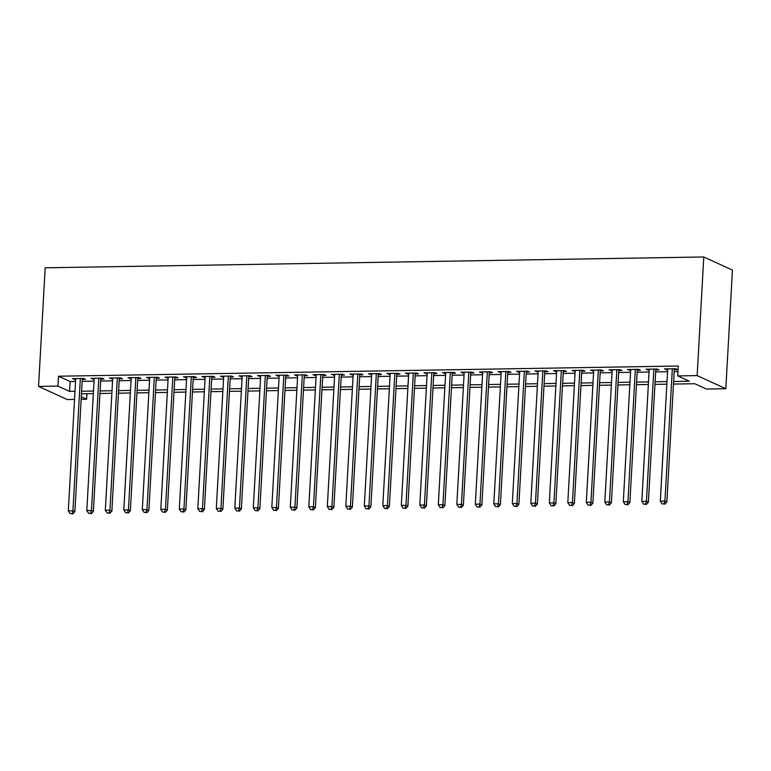<?xml version="1.0" encoding="UTF-8"?>
<svg xmlns="http://www.w3.org/2000/svg" width="771" height="771" viewBox="0 0 771 771"><rect width="100%" height="100%" fill="white"/><g stroke="black" fill="none" stroke-linecap="round" stroke-linejoin="round"><path stroke-width="1.16" d="M86.95 393.711L86.641 399.233L81.157 399.32M74.546 399.426L67.212 399.551L38.55 386.425L45.181 267.807L703.788 256.974L732.45 270.101L725.819 388.709L706.39 389.037L694.767 383.717L673.468 384.064M82.266 379.409L85.504 379.361L83.567 378.474L72.474 378.657L75.654 379.525M100.77 379.11L104.008 379.053L102.071 378.166L90.968 378.349L94.158 379.216M119.274 378.802L122.502 378.754L120.565 377.867L109.472 378.05L112.653 378.908M137.768 378.503L141.006 378.445L139.069 377.559L127.967 377.742L131.157 378.609M156.272 378.195L159.51 378.137L157.573 377.25L146.471 377.433L149.661 378.301M174.766 377.886L178.005 377.838L176.067 376.952L164.975 377.135L168.155 378.002M193.27 377.588L196.509 377.53L194.571 376.643L183.469 376.826L186.659 377.694M211.774 377.279L215.003 377.231L213.066 376.344L201.973 376.527L205.153 377.395M230.269 376.98L233.507 376.923L231.57 376.036L220.467 376.219L223.657 377.086M248.773 376.672L252.011 376.624L250.074 375.737L238.971 375.92L242.152 376.778M267.267 376.373L270.505 376.315L268.568 375.429L257.466 375.612L260.656 376.479M285.771 376.065L289.009 376.007L287.072 375.12L275.97 375.304L279.16 376.171M304.266 375.756L307.504 375.708L305.567 374.822L294.474 375.005L297.654 375.872M322.77 375.458L326.008 375.4L324.071 374.513L312.968 374.696L316.158 375.564M341.274 375.149L344.512 375.101L342.575 374.214L331.472 374.398L334.653 375.265M359.768 374.851L363.006 374.793L361.069 373.906L349.967 374.089L353.157 374.957M378.272 374.542L381.51 374.494L379.573 373.607L368.471 373.781L371.661 374.648M396.766 374.234L400.004 374.186L398.067 373.299L386.975 373.482L390.155 374.349M415.27 373.935L418.508 373.877L416.571 372.991L405.469 373.174L408.659 374.041M433.774 373.627L437.012 373.578L435.075 372.692L423.973 372.875L427.153 373.742M452.269 373.328L455.507 373.27L453.57 372.383L442.467 372.566L445.657 373.434M470.773 373.019L474.011 372.971L472.074 372.085L460.971 372.268L464.161 373.125M489.267 372.721L492.505 372.663L490.568 371.776L479.475 371.959L482.656 372.827M507.771 372.412L511.009 372.354L509.072 371.468L497.97 371.651L501.16 372.518M526.275 372.104L529.504 372.056L527.566 371.169L516.474 371.352L519.654 372.22M544.769 371.805L548.008 371.747L546.07 370.861L534.968 371.044L538.158 371.911M563.273 371.497L566.512 371.449L564.574 370.562L553.472 370.745L556.662 371.612M581.768 371.198L585.006 371.14L583.069 370.253L571.976 370.437L575.156 371.304M600.272 370.89L603.51 370.841L601.573 369.955L590.47 370.138L593.66 370.996M618.766 370.591L622.004 370.533L620.067 369.646L608.974 369.829L612.155 370.697M637.27 370.282L640.508 370.225L638.571 369.338L627.469 369.521L630.659 370.388M655.774 369.974L659.012 369.926L657.075 369.039L645.973 369.222L649.153 370.09M673.613 381.491L689.351 381.231L677.728 375.911L678.278 366.023L58.529 376.219L70.151 381.539L75.548 381.452M82.16 381.346L94.052 381.144M100.664 381.038L112.547 380.845M119.158 380.739L131.051 380.537M137.662 380.431L149.545 380.238M156.166 380.122L168.049 379.93M174.66 379.824L186.543 379.621M193.164 379.515L205.047 379.322M211.659 379.216L223.551 379.014M230.163 378.908L242.046 378.715M248.657 378.6L260.55 378.407M267.161 378.301L279.044 378.108M285.665 377.992L297.548 377.8M304.16 377.694L316.052 377.491M322.663 377.385L334.547 377.192M341.158 377.086L353.051 376.884M359.662 376.778L371.545 376.585M378.166 376.47L390.049 376.277M396.66 376.171L408.553 375.978M415.164 375.863L427.047 375.67M433.659 375.564L445.551 375.361M452.163 375.255L464.046 375.063M470.667 374.957L482.55 374.754M489.161 374.648L501.054 374.455M507.665 374.34L519.548 374.147M526.159 374.041L538.052 373.839M544.663 373.733L556.546 373.54M563.167 373.434L575.05 373.231M581.662 373.125L593.545 372.933M600.166 372.817L612.049 372.624M618.66 372.518L630.553 372.326M637.164 372.21L649.047 372.017M655.658 371.911L667.551 371.709M674.162 371.603L677.969 371.545M674.268 369.675L677.507 369.617L675.569 368.731L664.467 368.914L667.657 369.781M38.55 386.425L57.979 386.107L69.592 391.427L74.999 391.34M58.529 376.219L57.979 386.107M677.728 375.911L697.148 375.593L703.788 256.974M81.302 396.786L86.641 399.233M666.857 384.17L654.965 384.363M648.353 384.478L636.47 384.671M629.849 384.777L617.966 384.98M611.355 385.086L599.462 385.278M592.851 385.394L580.968 385.587M574.356 385.693L562.464 385.885M555.852 386.001L543.969 386.194M537.348 386.3L525.465 386.502M518.854 386.608L506.961 386.801M500.35 386.907L488.467 387.109M481.856 387.215L469.963 387.408M463.352 387.524L451.469 387.717M444.848 387.823L432.965 388.015M426.353 388.131L414.47 388.324M407.849 388.43L395.966 388.632M389.355 388.738L377.462 388.931M370.851 389.037L358.968 389.239M352.357 389.345L340.464 389.538M333.853 389.654L321.97 389.847M315.349 389.953L303.466 390.145M296.854 390.261L284.962 390.454M278.35 390.56L266.467 390.762M259.856 390.868L247.963 391.061M241.352 391.176L229.469 391.369M222.848 391.475L210.965 391.668M204.354 391.784L192.461 391.976M185.85 392.082L173.967 392.285M167.355 392.391L155.463 392.584M148.851 392.69L136.968 392.892M130.347 392.998L118.464 393.191M111.853 393.306L99.96 393.499M93.349 393.605L81.466 393.798M725.819 388.709L697.148 375.593M81.61 391.225L93.493 391.032M100.105 390.926L111.997 390.724M118.609 390.618L130.492 390.425M137.113 390.319L148.996 390.116M155.607 390.01L167.5 389.818M174.111 389.702L185.994 389.509M192.605 389.403L204.498 389.21M211.109 389.095L222.992 388.902M229.613 388.796L241.496 388.594M248.108 388.488L260 388.295M266.612 388.189L278.495 387.986M285.106 387.88L296.999 387.688M303.61 387.572L315.493 387.379M322.105 387.273L333.997 387.071M340.609 386.965L352.492 386.772M359.113 386.666L370.996 386.464M377.607 386.358L389.5 386.165M396.111 386.049L407.994 385.857M414.605 385.751L426.498 385.558M433.109 385.442L444.992 385.249M451.613 385.143L463.496 384.941M470.108 384.835L482 384.642M488.612 384.536L500.495 384.334M507.106 384.228L518.999 384.035M525.61 383.919L537.493 383.727M544.114 383.621L555.997 383.428M562.608 383.312L574.501 383.12M581.112 383.014L592.995 382.811M599.607 382.705L611.499 382.512M618.111 382.406L629.994 382.204M636.615 382.098L648.498 381.905M655.109 381.79L667.002 381.597M70.151 381.539L69.592 391.427M666.462 368.885L666.404 369.801M647.958 369.184L647.91 370.109M629.464 369.492L629.406 370.408M610.96 369.801L610.911 370.716M592.456 370.099L592.407 371.024M573.961 370.408L573.903 371.323M555.457 370.706L555.409 371.632M536.963 371.015L536.905 371.93M518.459 371.314L518.411 372.239M499.955 371.622L499.907 372.538M481.461 371.93L481.412 372.846M462.957 372.229L462.908 373.154M444.462 372.538L444.404 373.453M425.958 372.836L425.91 373.762M407.464 373.145L407.406 374.06M388.96 373.443L388.912 374.369M370.456 373.752L370.408 374.667M351.962 374.06L351.904 374.976M333.457 374.359L333.409 375.284M314.963 374.667L314.905 375.583M296.459 374.966L296.411 375.891M277.955 375.275L277.907 376.19M259.461 375.583L259.403 376.499M240.957 375.882L240.909 376.807M222.462 376.19L222.405 377.106M203.958 376.489L203.91 377.414M185.454 376.797L185.406 377.713M166.96 377.096L166.902 378.021M148.456 377.405L148.408 378.32M129.962 377.713L129.904 378.628M111.458 378.012L111.409 378.937M92.954 378.32L92.906 379.236M74.459 378.619L74.411 379.544M672.331 368.789L664.939 501.044L660.313 501.121L667.705 368.866M674.326 368.75L666.876 501.931L664.939 501.044L663.985 503.906L662.135 503.935L663.985 503.906M664.766 504.253L666.876 501.931M660.313 501.121L662.135 503.935M653.837 369.087L646.435 501.343L641.819 501.42L649.211 369.164M655.822 369.058L648.372 502.239L646.435 501.343L645.491 504.205L643.64 504.234L645.491 504.205M646.262 504.562L648.372 502.239M641.819 501.42L643.64 504.234M635.333 369.396L627.941 501.651L623.315 501.728L630.707 369.473M637.318 369.367L629.878 502.538L627.941 501.651L626.987 504.513L625.136 504.542L626.987 504.513M627.767 504.87L629.878 502.538M623.315 501.728L625.136 504.542M616.839 369.704L609.437 501.96L604.811 502.037L612.213 369.772M618.824 369.666L611.374 502.846L609.437 501.96L608.492 504.812L606.642 504.841L608.492 504.812M609.263 505.169L611.374 502.846M604.811 502.037L606.642 504.841M598.335 370.003L590.943 502.258L586.317 502.335L593.709 370.08M600.32 369.974L592.88 503.145L590.943 502.258L589.988 505.121L588.138 505.15L589.988 505.121M590.759 505.477L592.88 503.145M586.317 502.335L588.138 505.15M579.831 370.311L572.439 502.567L567.813 502.644L575.205 370.388M581.826 370.273L574.376 503.453L572.439 502.567L571.494 505.419L569.644 505.458L571.494 505.419M572.265 505.776L574.376 503.453M567.813 502.644L569.644 505.458M561.336 370.61L553.935 502.865L549.318 502.943L556.71 370.687M563.322 370.581L555.872 503.752L553.935 502.865L552.99 505.728L551.14 505.757L552.99 505.728M553.761 506.084L555.872 503.752M549.318 502.943L551.14 505.757M542.832 370.918L535.44 503.174L530.814 503.251L538.206 370.996M544.818 370.88L537.377 504.061L535.44 503.174L534.486 506.036L532.636 506.065L534.486 506.036M535.267 506.383L537.377 504.061M530.814 503.251L532.636 506.065M524.338 371.217L516.936 503.482L512.31 503.55L519.712 371.294M526.323 371.188L518.873 504.369L516.936 503.482L515.992 506.335L514.141 506.364L515.992 506.335M516.763 506.692L518.873 504.369M512.31 503.55L514.141 506.364M505.834 371.526L498.442 503.781L493.816 503.858L501.208 371.603M507.819 371.497L500.379 504.668L498.442 503.781L497.488 506.643L495.637 506.672L497.488 506.643M498.268 507L500.379 504.668M493.816 503.858L495.637 506.672M487.33 371.834L479.938 504.089L475.312 504.167L482.704 371.901M489.325 371.795L481.875 504.976L479.938 504.089L478.993 506.942L477.143 506.981L478.993 506.942M479.764 507.299L481.875 504.976M475.312 504.167L477.143 506.981M468.835 372.133L461.444 504.388L456.817 504.465L464.209 372.21M470.821 372.104L463.381 505.275L461.444 504.388L460.489 507.251L458.639 507.279L460.489 507.251M461.26 507.607L463.381 505.275M456.817 504.465L458.639 507.279M450.331 372.441L442.94 504.697L438.314 504.774L445.705 372.518M452.326 372.403L444.877 505.583L442.94 504.697L441.985 507.559L440.135 507.588L441.985 507.559M442.766 507.906L444.877 505.583M438.314 504.774L440.135 507.588M431.837 372.74L424.435 504.995L419.81 505.072L427.211 372.817M433.822 372.711L426.373 505.882L424.435 504.995L423.491 507.858L421.641 507.887L423.491 507.858M424.262 508.214L426.373 505.882M419.81 505.072L421.641 507.887M413.333 373.048L405.941 505.304L401.315 505.381L408.707 373.125M415.318 373.01L407.878 506.19L405.941 505.304L404.987 508.166L403.137 508.195L404.987 508.166M405.768 508.513L407.878 506.19M401.315 505.381L403.137 508.195M394.829 373.347L387.437 505.612L382.811 505.689L390.213 373.424M396.824 373.318L389.374 506.499L387.437 505.612L386.493 508.465L384.642 508.494L386.493 508.465M387.264 508.821L389.374 506.499M382.811 505.689L384.642 508.494M376.335 373.656L368.943 505.911L364.317 505.988L371.709 373.733M378.32 373.627L370.88 506.798L368.943 505.911L367.989 508.773L366.138 508.802L367.989 508.773M368.76 509.13L370.88 506.798M364.317 505.988L366.138 508.802M357.831 373.964L350.439 506.219L345.813 506.296L353.205 374.041M359.826 373.925L352.376 507.106L350.439 506.219L349.485 509.072L347.634 509.111L349.485 509.072M350.265 509.429L352.376 507.106M345.813 506.296L347.634 509.111M339.336 374.263L331.935 506.518L327.318 506.595L334.71 374.34M341.322 374.234L333.872 507.405L331.935 506.518L330.99 509.38L329.14 509.409L330.99 509.38M331.761 509.737L333.872 507.405M327.318 506.595L329.14 509.409M320.832 374.571L313.44 506.826L308.814 506.904L316.206 374.648M322.818 374.533L315.378 507.713L313.44 506.826L312.486 509.689L310.636 509.718L312.486 509.689M313.267 510.036L315.378 507.713M308.814 506.904L310.636 509.718M302.328 374.87L294.936 507.135L290.31 507.202L297.712 374.947M304.323 374.841L296.874 508.022L294.936 507.135L293.992 509.988L292.142 510.017L293.992 509.988M294.763 510.344L296.874 508.022M290.31 507.202L292.142 510.017M283.834 375.178L276.442 507.434L271.816 507.511L279.208 375.255M285.819 375.149L278.379 508.32L276.442 507.434L275.488 510.296L273.638 510.325L275.488 510.296M276.259 510.653L278.379 508.32M271.816 507.511L273.638 510.325M265.33 375.487L257.938 507.742L253.312 507.819L260.704 375.554M267.325 375.448L259.875 508.629L257.938 507.742L256.984 510.595L255.143 510.624L256.984 510.595M257.765 510.951L259.875 508.629M253.312 507.819L255.143 510.624M246.836 375.785L239.434 508.041L234.818 508.118L242.21 375.863M248.821 375.756L241.371 508.927L239.434 508.041L238.49 510.903L236.639 510.932L238.49 510.903M239.261 511.26L241.371 508.927M234.818 508.118L236.639 510.932M228.332 376.094L220.94 508.349L216.314 508.426L223.706 376.171M230.317 376.055L222.877 509.236L220.94 508.349L219.986 511.202L218.135 511.24L219.986 511.202M220.766 511.558L222.877 509.236M216.314 508.426L218.135 511.24M209.837 376.393L202.436 508.648L197.81 508.725L205.211 376.47M211.823 376.364L204.373 509.535L202.436 508.648L201.491 511.51L199.641 511.539L201.491 511.51M202.262 511.867L204.373 509.535M197.81 508.725L199.641 511.539M191.333 376.701L183.941 508.956L179.315 509.033L186.707 376.778M193.319 376.662L185.878 509.843L183.941 508.956L182.987 511.819L181.137 511.848L182.987 511.819M183.758 512.166L185.878 509.843M179.315 509.033L181.137 511.848M172.829 377L165.437 509.265L160.811 509.332L168.203 377.077M174.824 376.971L167.374 510.151L165.437 509.265L164.493 512.117L162.642 512.146L164.493 512.117M165.264 512.474L167.374 510.151M160.811 509.332L162.642 512.146M154.335 377.308L146.943 509.564L142.317 509.641L149.709 377.385M156.32 377.279L148.87 510.45L146.943 509.564L145.989 512.426L144.138 512.455L145.989 512.426M146.76 512.782L148.87 510.45M142.317 509.641L144.138 512.455M135.831 377.617L128.439 509.872L123.813 509.949L131.205 377.684M137.816 377.578L130.376 510.759L128.439 509.872L127.485 512.725L125.634 512.763L127.485 512.725M128.265 513.081L130.376 510.759M123.813 509.949L125.634 512.763M117.337 377.915L109.935 510.171L105.309 510.248L112.711 377.992M119.322 377.886L111.872 511.057L109.935 510.171L108.99 513.033L107.14 513.062L108.99 513.033M109.761 513.39L111.872 511.057M105.309 510.248L107.14 513.062M98.833 378.224L91.441 510.479L86.815 510.556L94.207 378.301M100.818 378.185L93.378 511.366L91.441 510.479L90.486 513.341L88.636 513.37L90.486 513.341M91.267 513.688L93.378 511.366M86.815 510.556L88.636 513.37M80.329 378.522L72.937 510.778L68.311 510.855L75.703 378.6M82.324 378.494L74.874 511.665L72.937 510.778L71.992 513.64L70.142 513.669L71.992 513.64M72.763 513.997L74.874 511.665M68.311 510.855L70.142 513.669"/></g></svg>
